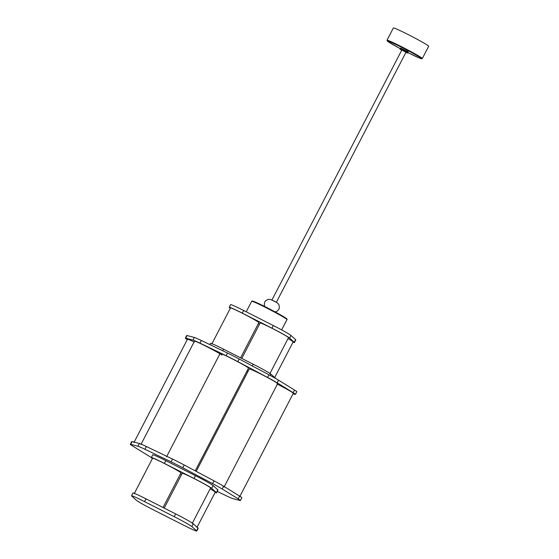 <?xml version="1.0" encoding="UTF-8"?>
<svg xmlns="http://www.w3.org/2000/svg" width="559" height="559" viewBox="0 0 559 559"><rect width="100%" height="100%" fill="white"/><g stroke="black" fill="none" stroke-linecap="round" stroke-linejoin="round"><path stroke-width="0.84" d="M276.328 302.349L405.967 52.246L401.816 50.037L271.912 300.064M230.287 308.344L229.407 307.548A17.399 0.832 27.4 0 1 229.225 307.289L230.594 304.641A17.399 0.832 27.4 0 1 243.64 310.483L273.302 325.534A17.399 0.832 27.4 0 1 290.959 335.442L295.62 339.641A17.399 0.832 27.4 0 1 295.802 339.907L294.432 342.548A17.399 0.832 27.4 0 1 293.014 342.185M229.225 307.289A17.399 0.832 27.4 0 1 242.271 313.131L271.926 328.175A17.399 0.832 27.4 0 1 289.59 338.083L294.251 342.29A17.399 0.832 27.4 0 1 294.432 342.548M274.476 377.954L293.168 341.891A15.966 0.762 -152.6 0 0 288.053 338.565M269.815 373.747L288.507 337.692A15.966 0.762 -152.6 0 0 287.738 336.993A15.966 0.762 -152.6 0 0 272.163 328.371A15.966 0.762 -152.6 0 0 260.152 322.99L241.781 358.424M240.608 357.83L258.852 322.641A15.966 0.762 -152.6 0 0 240.056 312.097A15.966 0.762 -152.6 0 0 230.49 307.946L211.798 344.002M259.537 324.178A15.966 0.762 -152.6 0 0 258.391 323.521M275.72 378.513A17.399 0.832 -152.6 0 0 275.559 378.345L270.898 374.146A17.399 0.832 -152.6 0 0 253.234 364.237L223.579 349.193A17.399 0.832 -152.6 0 0 210.533 343.345L209.884 344.603M187.146 335.554L185.777 338.195A17.399 0.832 -152.6 0 0 185.35 338.174L186.72 335.526A17.399 0.832 27.4 0 1 187.146 335.554L194.343 337.468A17.399 0.832 27.4 0 1 201.31 340.487L227.485 353.05A17.399 0.832 27.4 0 1 239.168 358.976L268.991 374.823A17.399 0.832 27.4 0 1 278.55 380.19L294.544 390.042A17.399 0.832 27.4 0 1 296.808 391.719L295.438 394.368A17.399 0.832 -152.6 0 0 293.175 392.684L294.544 390.042M201.31 340.487L199.94 343.135A17.399 0.832 -152.6 0 0 192.974 340.11L194.343 337.468M199.94 343.135L226.115 355.692L227.485 353.05M239.168 358.976L237.799 361.617A17.399 0.832 -152.6 0 0 226.115 355.692M237.799 361.617L267.621 377.472L268.991 374.823M278.55 380.19L277.18 382.831A17.399 0.832 -152.6 0 0 267.621 377.472M277.18 382.831L293.175 392.684M293.042 393.815L295.012 394.34A17.399 0.832 -152.6 0 0 295.438 394.368M185.35 338.174A17.399 0.832 -152.6 0 0 187.272 339.641M185.777 338.195L192.974 340.11M239.734 496.651L293.321 393.277A15.966 0.762 -152.6 0 0 277.033 383.991M224.082 487.008L277.669 383.635A15.966 0.762 -152.6 0 0 265.413 376.431A15.966 0.762 -152.6 0 0 249.74 368.968A15.966 0.762 -152.6 0 0 249.307 368.933L196.209 471.37M195.238 470.853L248.482 368.122A15.966 0.762 -152.6 0 0 246.491 366.634A15.966 0.762 -152.6 0 0 230.713 358.088A15.966 0.762 -152.6 0 0 220.127 353.428L166.54 456.801M222.035 355.091A15.966 0.762 -152.6 0 0 212.168 349.452A15.966 0.762 -152.6 0 0 194.511 341.137L140.931 444.51M194.385 342.122A15.966 0.762 -152.6 0 0 187.468 339.264L133.887 442.637M247.91 371.644A15.966 0.762 -152.6 0 0 246.924 371.134M217.255 491.445L225.829 495.56A17.399 0.832 -152.6 0 0 232.789 498.579L239.986 500.494A17.399 0.832 -152.6 0 0 240.412 500.515L241.851 497.741A17.399 0.832 -152.6 0 0 239.594 496.057L223.593 486.204A17.399 0.832 -152.6 0 0 214.034 480.845L184.211 464.997A17.399 0.832 -152.6 0 0 178.188 461.867A17.399 0.832 -152.6 0 0 172.528 459.072L146.353 446.508A17.399 0.832 -152.6 0 0 139.394 443.49L132.19 441.575A17.399 0.832 -152.6 0 0 131.763 441.547L130.324 444.328A17.399 0.832 -152.6 0 0 132.588 446.005L148.589 455.858A17.399 0.832 -152.6 0 0 151.363 457.5M240.412 500.515A17.399 0.832 -152.6 0 0 238.155 498.838L222.154 488.985A17.399 0.832 -152.6 0 0 212.595 483.619L182.772 467.771A17.399 0.832 -152.6 0 0 176.749 464.648A17.399 0.832 -152.6 0 0 171.089 461.846L144.914 449.282A17.399 0.832 -152.6 0 0 137.954 446.264L130.75 444.349A17.399 0.832 -152.6 0 0 130.324 444.328M152.39 458.625L151.51 457.828A17.399 0.832 27.4 0 1 151.328 457.569L152.768 454.788A17.399 0.832 27.4 0 1 165.813 460.63L195.468 475.681A17.399 0.832 27.4 0 1 213.133 485.589L217.793 489.789A17.399 0.832 27.4 0 1 217.975 490.054L216.536 492.828A17.399 0.832 27.4 0 1 215.117 492.465M151.328 457.569A17.399 0.832 27.4 0 1 164.374 463.411L194.029 478.455A17.399 0.832 27.4 0 1 211.693 488.363L216.354 492.57A17.399 0.832 27.4 0 1 216.536 492.828M196.894 527.612L215.271 492.172A15.966 0.762 -152.6 0 0 210.149 488.846M192.233 523.413L210.61 487.965A15.966 0.762 -152.6 0 0 210.443 487.727A15.966 0.762 -152.6 0 0 195.503 479.28A15.966 0.762 -152.6 0 0 182.248 473.27L164.206 508.089M163.032 507.495L180.948 472.921A15.966 0.762 -152.6 0 0 164.57 463.586A15.966 0.762 -152.6 0 0 152.593 458.226L134.223 493.667M181.64 474.451A15.966 0.762 -152.6 0 0 180.494 473.801M196.726 531.05L198.166 528.276A17.399 0.832 -152.6 0 0 197.984 528.01L193.323 523.804A17.399 0.832 -152.6 0 0 175.659 513.896L146.004 498.852A17.399 0.832 -152.6 0 0 132.951 493.01L131.512 495.784A17.399 0.832 -152.6 0 0 131.7 496.05L136.361 500.256A17.399 0.832 -152.6 0 0 154.018 510.164L183.673 525.208A17.399 0.832 -152.6 0 0 196.726 531.05A17.399 0.832 -152.6 0 0 196.544 530.784L191.884 526.585A17.399 0.832 -152.6 0 0 174.219 516.677L144.564 501.633A17.399 0.832 -152.6 0 0 131.512 495.784M401.474 50.107L400.104 49.136L403.808 50.89L407.532 53L405.89 52.399M400.628 48.165L408.112 51.701L400.628 48.165M400.426 48.172L399.909 49.101L400.391 48.172M400.649 48.158L407.287 51.603L407.148 52.49L407.483 51.728L407.148 52.49M401.998 48.94L401.53 49.758L401.718 48.808L401.257 49.632L400.013 49.108L400.23 48.186M401.103 49.325L401.439 48.675L401.089 49.318M400.852 49.213L401.187 48.563L400.838 49.206M400.621 49.108L400.957 48.458L400.607 49.101M400.747 48.367L400.412 49.017L400.754 48.374M400.572 48.298L400.237 48.947L400.579 48.305M400.426 48.242L400.09 48.892L400.433 48.249M400.307 48.207L399.971 48.857L400.314 48.207M407.252 51.701L406.917 52.35L407.259 51.707M407.001 51.554L406.33 52.26L401.662 49.59M407.015 51.561L406.917 52.35M406.735 51.4L406.4 52.05L406.749 51.407M406.442 51.239L406.107 51.889L406.456 51.246M406.134 51.065L405.799 51.714L406.148 51.079M405.806 50.89L405.471 51.54L405.82 50.897M405.471 50.708L405.135 51.358L405.485 50.715M405.121 50.52L404.786 51.169L405.135 50.534M404.765 50.331L404.43 50.981L404.786 50.345M404.409 50.142L404.073 50.792L404.423 50.156M403.724 50.617L404.059 49.968L403.71 50.603M403.682 49.772L403.346 50.422L403.703 49.779M403.325 49.59L402.99 50.24L403.339 49.604M402.976 49.416L402.641 50.065L402.99 49.423M402.634 49.248L402.298 49.898L402.655 49.255M402.012 48.947L401.676 49.597M402.312 49.087L401.97 49.737M402.326 49.094L401.991 49.744M402.298 48.968L401.816 49.898M402.012 48.829L401.53 49.758M402.606 49.115L402.124 50.044M402.927 49.276L402.445 50.205M403.256 49.444L402.773 50.366M403.598 49.611L403.116 50.541M403.94 49.786L403.458 50.715M404.283 49.961L403.808 50.89M404.632 50.142L404.15 51.072M404.975 50.324L404.492 51.253M405.31 50.506L404.828 51.428M405.638 50.68L405.156 51.603M405.953 50.848L405.478 51.777M406.26 51.016L405.778 51.945M406.547 51.176L406.065 52.106M406.812 51.33L406.33 52.26M407.839 52.064L407.183 52.763L407.846 52.064L407.329 52.853L407.986 52.155L407.756 52.881L408.091 52.232L407.616 53.084M407.986 52.155L407.888 53.014L408.21 52.336M401.732 48.703L401.257 49.632M387.003 40.22L393.368 27.95A19.886 0.95 27.4 0 1 408.28 34.63A19.886 0.95 27.4 0 1 428.676 46.25L422.311 58.527A19.886 0.95 27.4 0 0 401.914 46.9A19.886 0.95 27.4 0 0 387.003 40.22L387.722 41.422L399.992 48.507A19.404 0.929 -152.6 0 1 387.226 40.849A19.404 0.929 -152.6 0 1 401.76 47.382A19.404 0.929 -152.6 0 1 421.381 58.367A19.404 0.929 -152.6 0 1 408.056 52.686L419.697 58.171L421.549 58.8L422.311 58.527M271.499 299.883L276.733 302.538M257.999 303.271A19.404 0.929 27.4 0 1 278.347 313.669A19.404 0.929 27.4 0 1 286.313 318.923M252.612 301.455A19.404 0.929 27.4 0 1 257.958 303.257M251.683 301.294L252.193 300.994L257.978 303.264C265.371 306.653 278.71 313.655 284.035 316.939C289.15 320.209 286.25 318.826 286.984 319.594A19.886 0.95 -152.6 0 0 276.705 313.278A19.886 0.95 -152.6 0 0 257.496 303.53A19.886 0.95 -152.6 0 0 251.683 301.294L246.233 311.796M271.926 328.175L273.302 325.534M289.59 338.083L290.959 335.442M242.271 313.131L243.64 310.483M294.251 342.29L295.62 339.641M223.579 349.193L222.755 350.779M253.234 364.237L252.333 365.97M270.898 374.146L270.207 375.473M184.211 464.997L182.772 467.771M212.595 483.619L214.034 480.845M238.155 498.838L239.594 496.057M223.593 486.204L222.154 488.985M137.954 446.264L139.394 443.49M132.19 441.575L130.75 444.349M171.089 461.846L172.528 459.072M146.353 446.508L144.914 449.282M194.029 478.455L195.468 475.681M211.693 488.363L213.133 485.589M164.374 463.411L165.813 460.63M216.354 492.57L217.793 489.789M146.004 498.852L144.564 501.633M175.659 513.896L174.219 516.677M193.323 523.804L191.884 526.585M197.984 528.01L196.544 530.784M275.14 311.922L277.096 311.216L278.899 309.267L279.395 307.736L278.955 304.802L277.781 303.251L274.162 301.063L270.116 299.351L268.243 299.358L265.749 300.658L264.777 301.944L264.225 304.543L264.777 306.549M281.638 329.901L286.984 319.594"/></g></svg>

